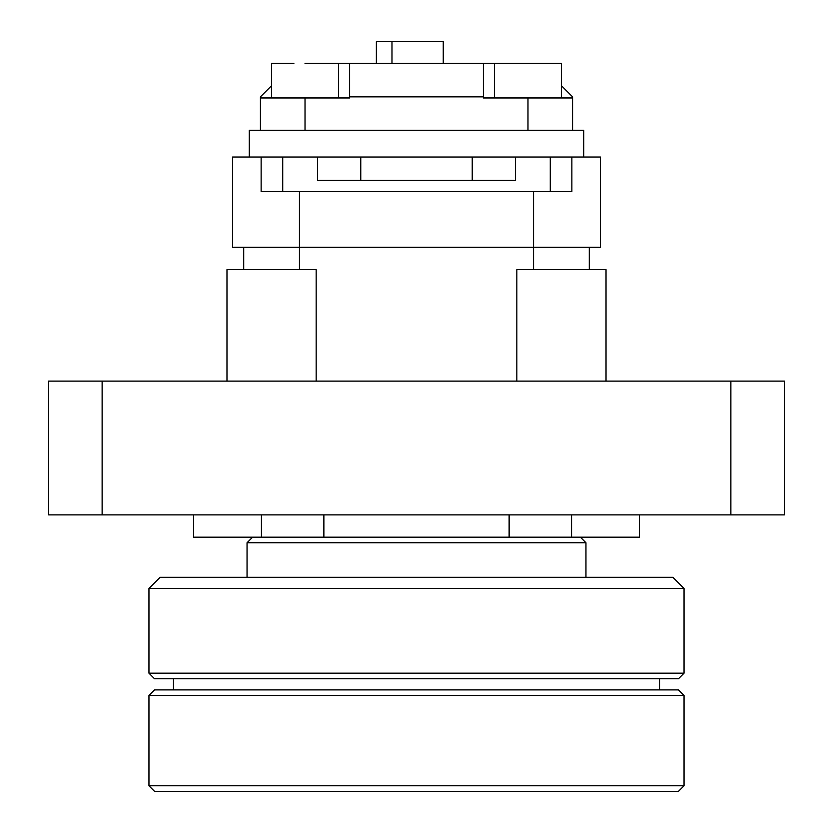 <?xml version="1.0" encoding="UTF-8"?>
<svg xmlns="http://www.w3.org/2000/svg" width="833" height="833" viewBox="0 0 833 833"><rect width="100%" height="100%" fill="white"/><g stroke="black" fill="none" stroke-linecap="round" stroke-linejoin="round"><path stroke-width="1.25" d="M784.384 381.108L730.874 381.108L784.384 381.108L784.384 514.877L48.616 514.877L48.616 381.108L102.126 381.108L48.616 381.108M730.874 514.877L730.874 381.108L102.126 381.108L102.126 514.877M639.463 514.877L639.463 537.181L571.563 537.181L571.563 514.877M261.437 514.877L261.437 537.181L193.537 537.181L193.537 514.877M509.13 514.877L509.13 537.181L323.87 537.181L323.87 514.877M261.437 537.181L323.87 537.181M509.13 537.181L571.563 537.181M561.421 85.684L572.573 96.836L572.573 97.95L483.39 97.95L483.39 63.391L349.61 63.391L349.61 96.836L483.39 96.836M305.024 130.281L305.024 97.95L260.427 97.95L260.427 96.836L271.579 85.684L271.579 63.391L293.872 63.391M572.573 130.281L572.573 97.95M260.427 130.281L260.427 97.95M349.61 63.391L305.024 63.391L338.469 63.391L338.469 97.95M305.024 97.95L349.61 97.95L349.61 96.836M539.128 63.391L483.39 63.391M391.979 63.391L391.979 41.65L376.37 41.65L376.37 63.391M443.26 63.391L443.26 41.65L391.979 41.65M494.531 97.95L494.531 63.391L561.421 63.391L561.421 97.95M571.865 157.031L600.437 157.031L600.437 247.328L232.563 247.328L232.563 157.031L261.135 157.031L261.135 191.59L571.865 191.59L571.865 157.031L261.135 157.031M515.419 157.031L515.419 180.438L317.581 180.438L317.581 157.031M561.421 381.108L516.835 381.108L516.835 269.621L606.018 269.621L606.018 381.108L561.421 381.108M271.579 381.108L226.982 381.108L226.982 269.621L316.165 269.621L316.165 381.108L271.579 381.108M249.286 157.031L249.286 130.281L583.714 130.281L583.714 157.031M580.372 537.181L585.953 542.752L247.047 542.752L247.047 577.311M684.049 588.452L148.951 588.452L148.951 673.179L684.049 673.179L684.049 588.452L672.908 577.311L160.092 577.311L148.951 588.452M684.049 673.179L678.479 678.76L154.522 678.76L148.951 673.179M684.049 695.482L148.951 695.482L148.951 785.779L684.049 785.779L684.049 695.482L678.479 689.901L154.522 689.901L148.951 695.482M684.049 785.779L678.479 791.35L154.522 791.35L148.951 785.779M527.976 130.281L527.976 97.95M533.557 269.621L533.557 191.59M299.443 269.621L299.443 191.59M282.72 191.59L282.72 157.031M550.28 191.59L550.28 157.031M360.762 180.438L360.762 157.031M472.238 180.438L472.238 157.031M271.579 97.95L271.579 63.391M589.295 247.328L589.295 269.621M243.705 247.328L243.705 269.621M585.953 542.752L585.953 577.311M659.528 678.76L659.528 689.901M252.628 537.181L247.047 542.752M173.472 678.76L173.472 689.901"/></g></svg>
